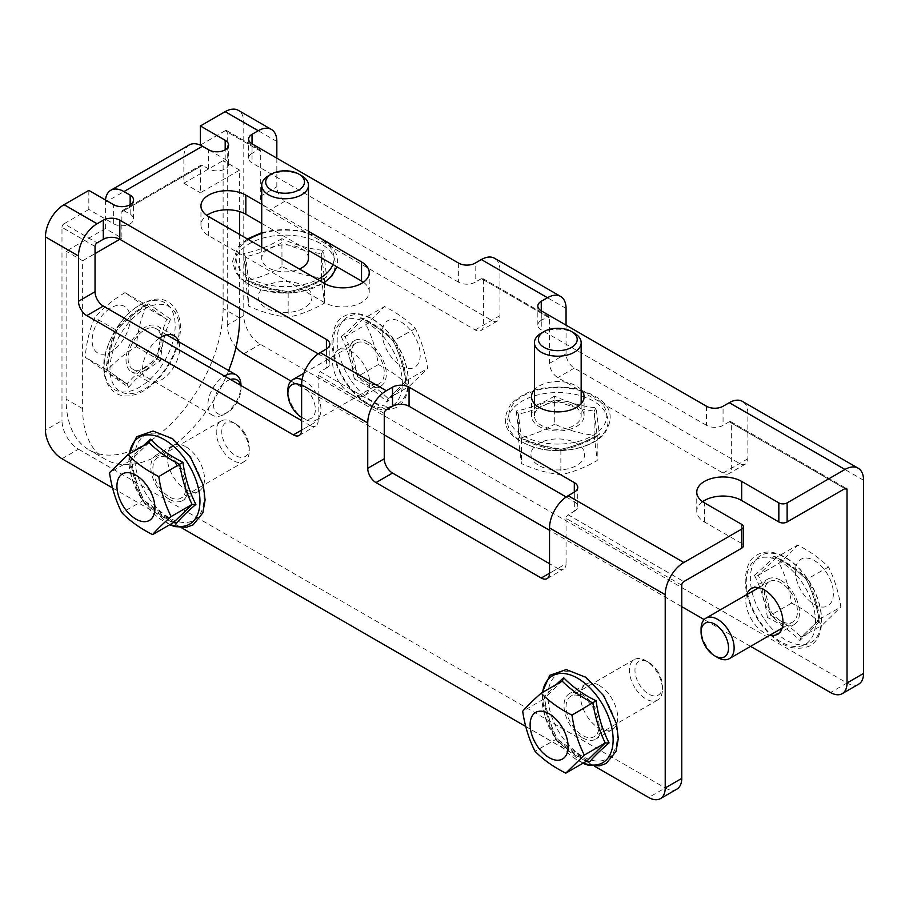 <?xml version="1.0" encoding="UTF-8"?>
<svg xmlns="http://www.w3.org/2000/svg" width="909" height="909" viewBox="0 0 909 909"><rect width="100%" height="100%" fill="white"/><g stroke="black" fill="none" stroke-linecap="round" stroke-linejoin="round"><path stroke-width="0.68" stroke-dasharray="4.54 3.41" d="M656.889 670.217A19.419 11.215 60 0 1 662.422 686.136A19.419 11.215 60 0 1 654.866 695.942A19.419 11.215 60 0 1 640.504 686.204A19.419 11.215 60 0 1 635.664 665.706A19.419 11.215 60 0 1 648.696 662.354A19.419 11.215 60 0 1 656.889 670.217M636.039 689.454A23.373 13.499 -120 0 0 657.582 700.066A23.373 13.499 -120 0 0 662.422 689.363A23.373 13.499 -120 0 0 655.764 670.206A23.373 13.499 -120 0 0 645.901 660.741A23.373 13.499 -120 0 0 634.209 659.582A23.373 13.499 -120 0 0 636.039 689.454M587.396 760.833L557.103 738.869C550.752 726.098 546.434 712.054 544.127 696.737L556.251 684.511M562.148 681.102L543.65 699.157C545.877 713.565 549.979 726.893 555.956 739.131C564.353 747.516 574.624 754.822 586.76 761.049M562.489 680.852L544.127 698.771L544.127 696.737L544.48 697.555C546.707 712.451 550.934 726.155 557.16 738.687L534.992 751.243M543.65 699.157L522.686 711.27M592.441 706.759A23.373 13.499 60 0 1 594.27 736.62A23.373 13.499 60 0 1 572.727 726.007A23.373 13.499 60 0 1 570.897 696.135A23.373 13.499 60 0 1 592.441 706.759M554.558 396.085C541.912 403.619 529.14 408.596 516.244 411.016L518.369 414.106C530.492 411.538 542.605 406.823 554.729 399.937C567.864 405.8 581.01 409.493 594.145 411.038L597.213 436.297C585.101 443.172 572.977 447.898 560.864 450.455C547.718 448.921 534.583 445.217 521.436 439.365L518.369 413.902L521.436 439.365L519.471 437.649C533.367 443.922 547.229 447.819 561.023 449.341C573.681 446.773 586.453 441.797 599.349 434.411L596.122 407.789C582.214 406.459 568.364 402.562 554.558 396.085L554.729 424.151C567.83 430.139 580.976 433.843 594.145 435.241L597.213 460.499C585.101 467.533 572.977 472.248 560.864 474.668C547.684 473.259 534.549 469.567 521.436 463.567L518.369 438.308C530.492 435.9 542.605 431.173 554.729 424.151M596.122 407.789L594.145 411.038L594.145 435.241M516.244 411.016L519.471 437.649L540.832 445.296L560.967 449.205C573.329 446.683 585.726 441.865 598.156 434.741L597.213 436.297L597.213 460.499M599.349 434.411L598.156 434.729M560.864 450.455L560.864 474.668M518.369 414.106L518.369 438.308M521.436 439.365L521.436 463.567M581.953 461.249A26.884 15.521 180 0 1 546.014 468.396A26.884 15.521 180 0 1 533.64 447.648A26.884 15.521 180 0 1 569.579 440.501A26.884 15.521 180 0 1 581.953 461.249M536.787 409.891A23.373 13.499 0 0 0 534.424 415.811A23.373 13.499 0 0 0 552.536 428.957A23.373 13.499 0 0 0 578.806 421.719A23.373 13.499 0 0 0 581.169 415.811A23.373 13.499 0 0 0 563.046 402.653A23.373 13.499 0 0 0 536.787 409.891M541.264 333.16A23.373 13.499 180 0 1 574.318 333.16M281.858 238.647C269.212 246.18 256.44 251.157 243.544 253.577L245.669 256.668C257.792 254.1 269.905 249.373 282.029 242.498C295.164 248.35 308.31 252.054 321.445 253.6L324.513 278.858C312.401 285.733 300.277 290.448 288.164 293.016C275.018 291.471 261.883 287.778 248.736 281.926L245.669 256.463L248.736 281.926L246.771 280.199C260.667 286.483 274.529 290.38 288.323 291.903C300.981 289.335 313.753 284.358 326.649 276.972L323.422 250.339C309.514 249.021 295.664 245.123 281.858 238.647L282.029 266.701C295.13 272.7 308.276 276.404 321.445 277.802L324.513 303.061C312.401 310.083 300.277 314.809 288.164 317.218C274.984 315.821 261.849 312.128 248.736 306.128L245.669 280.87C257.792 278.449 269.905 273.734 282.029 266.701M323.422 250.339L321.445 253.6L321.445 277.802M243.544 253.577L246.771 280.199L268.132 287.858L288.267 291.755C300.629 289.244 313.026 284.426 325.456 277.29L324.513 278.858L324.513 282.563M326.649 276.972L325.456 277.29M288.164 293.016L288.164 317.218M324.513 283.506L324.513 303.061M245.669 256.668L245.669 280.87M248.736 281.926L248.736 306.128M309.253 303.811A26.884 15.521 180 0 1 273.314 310.958A26.884 15.521 180 0 1 260.94 290.21A26.884 15.521 180 0 1 296.879 283.063A26.884 15.521 180 0 1 309.253 303.811M308.469 258.361A23.373 13.499 0 0 0 290.346 245.214A23.373 13.499 0 0 0 264.087 252.452A23.373 13.499 0 0 0 261.724 258.361A23.373 13.499 0 0 0 274.813 270.484A23.373 13.499 0 0 0 299.425 269.03M268.564 175.71A23.373 13.499 180 0 1 301.618 175.71M717.599 657.514A23.373 13.499 60 0 1 707.736 648.06A23.373 13.499 60 0 1 701.078 628.892M791.512 603.133L770.548 615.234C768.31 600.838 764.208 587.509 758.242 575.261L776.74 557.206C788.876 563.432 799.147 570.738 807.544 579.124C813.521 591.373 817.623 604.69 819.85 619.097L801.352 637.152C792.955 628.767 782.683 621.472 770.548 615.234L767.389 617.461C780.354 623.767 791.182 631.471 799.863 640.561L819.373 621.529C817.089 606.258 812.76 592.214 806.397 579.385C797.727 570.591 786.91 562.898 773.923 556.285C769.684 561.523 763.185 567.864 754.425 575.317L758.242 575.261L779.206 563.16C787.353 556.001 793.523 549.99 797.704 545.105C809.976 551.252 820.236 558.558 828.508 567.023C834.61 579.192 838.712 592.509 840.814 606.996L822.315 625.051C814.044 616.597 803.783 609.291 791.512 603.133C789.41 588.657 785.308 575.329 779.206 563.16M754.425 575.317C761.003 588.112 765.321 602.156 767.389 617.461M773.923 556.285L776.74 557.206L797.704 545.105M799.863 640.561L801.011 637.402L819.373 619.484L819.373 621.529L819.02 620.699C816.793 605.814 812.566 592.1 806.34 579.567L806.351 579.578C797.897 571.011 787.433 563.557 774.957 557.217M828.508 567.023L806.34 579.567M819.85 619.097L840.814 606.996M801.352 637.152L822.315 625.051M825.724 571.488A26.884 15.521 60 0 1 829.633 604.451A26.884 15.521 60 0 1 803.045 593.622A26.884 15.521 60 0 1 799.125 560.66A26.884 15.521 60 0 1 825.724 571.488M771.059 611.507A23.373 13.499 -120 0 0 792.603 622.12A23.373 13.499 -120 0 0 790.773 592.248A23.373 13.499 -120 0 0 769.23 581.635A23.373 13.499 -120 0 0 771.059 611.507M302.106 379.655A23.373 13.499 60 0 1 314.275 390.256A23.373 13.499 60 0 1 316.105 420.128A23.373 13.499 60 0 1 304.413 418.969L301.618 417.356A19.419 11.215 -120 0 0 314.662 414.004A19.419 11.215 -120 0 0 309.81 393.495A19.419 11.215 -120 0 0 301.618 385.643M304.413 418.969A23.373 13.499 60 0 1 294.561 409.504A23.373 13.499 60 0 1 287.892 390.336M378.326 364.589L357.362 376.69C355.135 362.293 351.033 348.965 345.056 336.716L363.566 318.661C375.701 324.888 385.961 332.194 394.37 340.568C400.335 352.817 404.437 366.145 406.675 380.541L388.177 398.608C379.769 390.222 369.497 382.916 357.362 376.69L354.215 378.917C367.179 385.223 377.996 392.927 386.689 402.017L406.187 382.973C403.903 367.713 399.585 353.669 393.211 340.841C384.552 332.046 373.724 324.343 360.748 317.741C356.498 322.968 349.999 329.319 341.239 336.773L345.056 336.716L366.02 324.615L384.53 306.56C396.79 312.707 407.062 320.013 415.333 328.467C421.424 340.636 425.526 353.965 427.639 368.44L409.13 386.507C400.869 378.042 390.597 370.736 378.326 364.589C376.224 350.113 372.122 336.784 366.02 324.615M341.239 336.773C347.817 349.556 352.135 363.6 354.215 378.917M360.748 317.741L363.566 318.661L384.53 306.56M386.689 402.017L387.836 398.846L406.187 380.939L406.187 382.973L405.846 382.144C403.619 367.259 399.392 353.556 393.165 341.023L393.177 341.034C384.723 332.467 374.258 325.002 361.771 318.661M415.333 328.467L393.165 341.023M406.675 380.541L427.639 368.44M388.177 398.608L409.13 386.507M412.538 332.933A26.884 15.521 60 0 1 416.458 365.907A26.884 15.521 60 0 1 389.859 355.078A26.884 15.521 60 0 1 385.95 322.104A26.884 15.521 60 0 1 412.538 332.933M357.873 372.951A23.373 13.499 -120 0 0 379.417 383.575A23.373 13.499 -120 0 0 377.587 353.703A23.373 13.499 -120 0 0 356.044 343.091A23.373 13.499 -120 0 0 357.873 372.951M326.411 368.1A11.692 6.749 0 0 0 329.842 363.327A11.692 6.749 0 0 0 326.411 358.555L326.411 349.011L326.411 368.1L320.218 371.679L386.325 409.845M309.889 425.355A11.692 6.749 -120 0 0 315.73 425.923A11.692 6.749 -120 0 0 318.15 420.583L301.618 430.116L309.889 425.355L301.618 420.583M276.836 158.177L276.836 186.799A11.692 6.749 -120 0 0 285.096 201.116L491.689 320.388A11.692 6.749 -120 0 0 497.53 320.968A11.692 6.749 -120 0 0 499.95 315.616L499.95 270.291A26.293 15.18 120 0 0 494.507 258.258M541.264 320.388A11.692 6.749 0 0 0 537.844 325.161A11.692 6.749 0 0 0 541.264 329.933L541.264 310.844L541.264 320.388L547.468 316.809L481.361 278.643A2.92 1.682 120 0 1 482.815 278.495A2.92 1.682 120 0 1 483.418 279.836L483.418 325.161A11.692 6.749 60 0 1 480.997 330.512A11.692 6.749 60 0 1 475.157 329.933L268.564 210.661A11.692 6.749 60 0 1 260.304 196.344L260.304 151.019A2.92 1.682 -60 0 0 259.701 149.678A2.92 1.682 -60 0 0 258.236 149.826L225.182 130.737A2.92 1.682 -60 0 1 226.648 130.601A2.92 1.682 -60 0 1 227.25 131.93L260.304 151.019M458.636 263.133L458.636 282.222A11.692 6.749 0 0 0 475.157 282.222L475.157 263.133M252.043 153.405A11.692 6.749 0 0 0 248.623 158.177A11.692 6.749 0 0 0 252.043 162.95L252.043 143.861L252.043 153.405L258.236 149.826M566.057 325.161L566.057 353.783A11.692 6.749 -120 0 0 574.318 368.1L739.596 463.522A11.692 6.749 -120 0 0 745.437 464.101A11.692 6.749 -120 0 0 747.857 458.75L747.857 413.425A26.293 15.18 120 0 0 742.414 401.38M731.336 422.958L844.961 488.565L729.268 421.776A2.92 1.682 120 0 1 730.722 421.628A2.92 1.682 120 0 1 731.336 422.958L731.336 468.283A11.692 6.749 60 0 1 728.916 473.634A11.692 6.749 60 0 1 723.064 473.055L557.796 377.644A11.692 6.749 60 0 1 549.536 363.327L549.536 318.002A2.92 1.682 -60 0 0 548.922 316.662A2.92 1.682 -60 0 0 547.468 316.809M706.543 406.266L706.543 425.344A11.692 6.749 0 0 0 723.064 425.344L723.064 406.266M574.318 511.222A11.692 6.749 0 0 0 577.749 506.461A11.692 6.749 0 0 0 574.318 501.688L574.318 492.144L574.318 511.222L568.125 514.801L683.818 581.601M557.796 568.477A11.692 6.749 -120 0 0 563.637 569.057A11.692 6.749 -120 0 0 566.057 563.705L549.536 573.249L557.796 568.477L549.536 563.705M676.91 789.103A23.373 13.499 60 0 1 665.218 787.944L648.696 797.488M858.71 684.136A23.373 13.499 60 0 1 847.018 682.989L260.304 344.25A23.373 13.499 60 0 1 243.782 315.616L243.782 122.397A26.293 15.18 -60 0 0 238.328 110.353M61.982 458.75L78.504 449.205A23.373 13.499 60 0 1 61.982 420.583L45.45 430.127M243.782 315.616L227.25 325.161A23.373 13.499 -120 0 0 236.067 347.136M741.664 524.345L741.664 543.434A5.84 3.375 180 0 1 743.369 545.82M367.736 341.864A26.293 15.18 60 0 1 384.905 365.032A26.293 15.18 60 0 1 380.882 386.098A26.293 15.18 60 0 1 367.736 384.802A26.293 15.18 60 0 1 350.556 361.623A26.293 15.18 60 0 1 354.59 340.557A26.293 15.18 60 0 1 367.736 341.864M351.204 394.336A26.293 15.18 -120 0 0 364.35 395.642A26.293 15.18 -120 0 0 368.384 374.576A26.293 15.18 -120 0 0 351.204 351.397A26.293 15.18 -120 0 0 338.057 350.101A26.293 15.18 -120 0 0 334.023 371.167A26.293 15.18 -120 0 0 351.204 394.336M780.911 580.408A26.293 15.18 60 0 1 798.091 603.576A26.293 15.18 60 0 1 794.057 624.653A26.293 15.18 60 0 1 780.911 623.347A26.293 15.18 60 0 1 763.73 600.179A26.293 15.18 60 0 1 767.764 579.101A26.293 15.18 60 0 1 780.911 580.408M746.675 594.656A26.293 15.18 -120 0 0 764.389 632.891A26.293 15.18 -120 0 0 770.048 635.141M706.543 425.344L541.264 329.933M458.636 282.222L252.043 162.95M144.611 370.486A26.293 15.18 -60 0 1 131.464 371.792A26.293 15.18 -60 0 1 127.43 350.715A26.293 15.18 -60 0 1 144.611 327.547A26.293 15.18 -60 0 1 157.757 326.24A26.293 15.18 -60 0 1 161.791 347.318A26.293 15.18 -60 0 1 144.611 370.486M159.177 338.341A26.293 15.18 120 0 0 143.611 361.521A26.293 15.18 120 0 0 147.997 381.326A26.293 15.18 120 0 0 161.143 380.03A26.293 15.18 120 0 0 178.846 341.795M169.404 499.302A26.293 15.18 -120 0 0 182.55 500.609A26.293 15.18 -120 0 0 186.584 479.532A26.293 15.18 -120 0 0 169.404 456.363A26.293 15.18 -120 0 0 156.257 455.057A26.293 15.18 -120 0 0 152.223 476.134A26.293 15.18 -120 0 0 169.404 499.302M185.936 446.819A26.293 15.18 60 0 1 203.105 469.987A26.293 15.18 60 0 1 199.082 491.065A26.293 15.18 60 0 1 185.936 489.758A26.293 15.18 60 0 1 168.756 466.59A26.293 15.18 60 0 1 172.79 445.524A26.293 15.18 60 0 1 185.936 446.819M582.589 737.847A26.293 15.18 -120 0 0 595.736 739.153A26.293 15.18 -120 0 0 599.77 718.087A26.293 15.18 -120 0 0 582.589 694.908A26.293 15.18 -120 0 0 569.443 693.612A26.293 15.18 -120 0 0 565.409 714.679A26.293 15.18 -120 0 0 582.589 737.847M599.111 685.363A26.293 15.18 60 0 1 616.291 708.543A26.293 15.18 60 0 1 612.257 729.609A26.293 15.18 60 0 1 599.111 728.314A26.293 15.18 60 0 1 581.93 705.134A26.293 15.18 60 0 1 585.964 684.068A26.293 15.18 60 0 1 599.111 685.363M681.75 585.18L566.057 518.38A2.92 1.682 -60 0 1 568.125 514.801M566.159 496.973L574.318 501.688M384.257 413.425L318.15 375.258A2.92 1.682 -60 0 1 320.218 371.679M318.252 353.84L326.411 358.555M261.724 223.398L308.469 250.395M308.469 231.306L261.724 204.32M363.395 282.222A26.293 15.18 180 0 1 369.236 291.766A26.293 15.18 180 0 1 352.999 305.788A26.293 15.18 180 0 1 324.343 302.492L208.661 235.704A26.293 15.18 180 0 1 200.957 224.966A26.293 15.18 180 0 1 206.797 215.422M581.169 389.768A26.293 15.18 0 0 0 576.386 385.984A26.293 15.18 0 0 0 534.424 389.768M576.386 405.073A26.293 15.18 180 0 1 584.089 415.811A26.293 15.18 180 0 1 567.864 429.832A26.293 15.18 180 0 1 539.207 426.537A26.293 15.18 180 0 1 531.504 415.811A26.293 15.18 180 0 1 547.729 401.778A26.293 15.18 180 0 1 576.386 405.073M741.664 543.434L704.475 521.959A26.293 15.18 180 0 1 696.771 511.222A26.293 15.18 180 0 1 702.612 501.688M239.646 170.108L223.114 160.563L223.114 308.458A111.023 64.096 -60 0 1 144.611 444.433A111.023 64.096 -60 0 1 89.105 449.932A111.023 64.096 -60 0 1 66.107 399.108L66.107 251.214L105.364 228.545L121.886 238.09L121.886 211.842L200.389 166.529L200.389 192.765L239.646 170.108L239.646 211.581M239.646 234.511L239.646 308.458M189.311 144.94A26.293 15.18 60 0 0 183.868 156.984L183.868 183.22L223.114 160.563M183.868 183.22L200.389 192.765M228.67 370.554A111.023 64.096 -60 0 1 161.143 453.977A111.023 64.096 -60 0 1 105.626 459.477A111.023 64.096 -60 0 1 82.639 408.652L82.639 260.747L66.107 251.214M82.639 260.747L95.036 253.6M119.818 239.283L121.886 238.09M105.364 228.545L105.364 202.309A26.293 15.18 -120 0 1 105.478 199.991M200.389 166.529A2.92 1.682 60 0 1 201.003 165.188A2.92 1.682 60 0 1 202.457 165.336L123.954 210.661A2.92 1.682 -120 0 0 122.499 210.513A2.92 1.682 -120 0 0 121.886 211.842M123.954 210.661L130.157 214.229A11.692 6.749 180 0 1 133.578 219.001A11.692 6.749 180 0 1 126.362 225.239A11.692 6.749 180 0 1 113.625 223.773L88.832 209.468L88.832 190.379M202.366 146.19L225.182 159.37A11.692 6.749 180 0 1 228.602 164.143A11.692 6.749 180 0 1 221.398 170.369A11.692 6.749 180 0 1 208.661 168.915L202.457 165.336M112.557 487.951L181.243 527.606M525.743 726.496L594.429 766.151M78.504 449.205L665.218 787.944M95.036 246.441L61.982 227.352L61.982 420.583M318.15 375.258L318.15 420.583M566.057 518.38L566.057 563.705M61.982 227.352A2.92 1.682 -60 0 1 64.039 223.773L97.093 242.862M750.573 646.379L704.145 619.574M681.75 606.644L549.536 530.311M384.257 434.888L290.96 381.03M227.25 325.161L227.25 131.93M88.832 209.468L64.039 223.773M225.182 130.737L200.389 145.054M481.361 278.643L475.157 282.222M729.268 421.776L723.064 425.344M230.42 379.473A19.419 11.215 120 0 0 214.024 400.108A19.419 11.215 120 0 0 223.046 414.243A19.419 11.215 120 0 0 227.25 412.584A19.419 11.215 120 0 0 240.987 388.802A19.419 11.215 120 0 0 240.612 385.359M240.987 388.802L240.987 385.575A23.373 13.499 -60 0 1 240.987 385.575A23.373 13.499 -60 0 1 224.455 414.197A23.373 13.499 -60 0 1 219.399 416.197A23.373 13.499 -60 0 1 212.763 415.356A23.373 13.499 -60 0 1 209.184 396.619A23.373 13.499 -60 0 1 224.455 376.031M125.01 292.641L145.974 304.754L166.79 319.264C161.757 331.376 158.598 344.568 157.302 358.839C145.326 366.111 135.225 374.463 126.987 383.893L106.16 369.372C107.467 355.101 110.625 341.92 115.659 329.797C123.897 320.377 133.998 312.026 145.974 304.754L148.633 303.845C135.884 311.514 125.237 320.32 116.682 330.262C111.318 342.875 107.989 356.771 106.671 371.974L128.624 387.279C137.077 377.121 147.735 368.327 160.575 360.862C161.643 345.772 164.983 331.865 170.585 319.15L166.79 319.264L145.826 307.162C140.679 319.161 137.509 332.353 136.339 346.738C124.238 353.931 114.125 362.282 106.023 371.792L85.196 357.271C86.378 342.886 89.536 329.694 94.695 317.696C102.797 308.196 112.909 299.845 125.01 292.641L145.826 307.162M170.585 319.15L148.633 303.845M160.575 360.862L136.339 346.738M115.659 329.797L94.695 317.696M147.792 304.708C135.441 312.139 125.101 320.695 116.784 330.365L110.421 349.658L107.012 370.986L106.671 371.974L106.16 369.372L127.101 383.962L106.023 371.792M128.624 387.279L126.987 383.893M106.16 369.372L85.196 357.271M105.33 353.942A26.884 15.521 -60 0 1 93.048 333.421A26.884 15.521 -60 0 1 116.966 305.447A26.884 15.521 -60 0 1 129.237 325.967A26.884 15.521 -60 0 1 105.33 353.942M149.678 327.922A23.373 13.499 120 0 0 130.51 347.215A23.373 13.499 120 0 0 132.93 369.259A23.373 13.499 120 0 0 139.554 370.099A23.373 13.499 120 0 0 158.723 350.817A23.373 13.499 120 0 0 156.303 328.774A23.373 13.499 120 0 0 149.678 327.922M243.703 431.673A19.419 11.215 60 0 1 249.248 447.592A19.419 11.215 60 0 1 241.68 457.397A19.419 11.215 60 0 1 227.318 447.66A19.419 11.215 60 0 1 222.478 427.15A19.419 11.215 60 0 1 235.511 423.81A19.419 11.215 60 0 1 243.703 431.673M222.864 450.898A23.373 13.499 -120 0 0 244.407 461.522A23.373 13.499 -120 0 0 249.248 450.819A23.373 13.499 -120 0 0 242.578 431.65A23.373 13.499 -120 0 0 232.715 422.196A23.373 13.499 -120 0 0 221.035 421.037A23.373 13.499 -120 0 0 222.864 450.898M174.221 522.277L143.917 500.325C137.566 487.554 133.248 473.509 130.953 458.181L143.065 445.955M148.962 442.558L130.464 460.613C132.703 475.021 136.804 488.338 142.77 500.586C151.167 508.972 161.438 516.278 173.574 522.505M149.303 442.308L130.941 460.227L130.953 458.181L131.294 459.011C133.521 473.896 137.748 487.61 143.974 500.143L121.806 512.687M130.464 460.613L109.5 472.714M179.266 468.203A23.373 13.499 60 0 1 181.096 498.075A23.373 13.499 60 0 1 159.541 487.451A23.373 13.499 60 0 1 157.723 457.591A23.373 13.499 60 0 1 179.266 468.203M583.362 763.015A50.211 28.986 60 0 1 556.444 739.915A50.211 28.986 60 0 1 542.593 692.397M603.246 696.214A48.972 28.27 60 0 1 610.382 756.277A48.972 28.27 60 0 1 561.932 736.551A48.972 28.27 60 0 1 554.797 676.478A48.972 28.27 60 0 1 603.246 696.214M512.665 408.834A50.211 28.986 -0 0 0 535.787 447.592A50.211 28.986 -0 0 0 602.928 434.241A50.211 28.986 -0 0 0 579.794 395.472A50.211 28.986 -0 0 0 512.665 408.834M513.778 403.414A48.972 28.27 -0 0 0 536.333 441.217A48.972 28.27 -0 0 0 601.815 428.196A48.972 28.27 -0 0 0 579.26 390.393A48.972 28.27 -0 0 0 513.778 403.414M239.965 251.384A50.211 28.986 -0 0 0 263.087 290.153A50.211 28.986 -0 0 0 330.228 276.791A50.211 28.986 -0 0 0 307.094 238.033A50.211 28.986 -0 0 0 239.965 251.384M248.464 239.601A48.972 28.27 -0 0 0 241.078 245.975A48.972 28.27 -0 0 0 255.486 280.881A48.972 28.27 -0 0 0 317.593 279.517M332.899 264.496A48.972 28.27 -0 0 0 314.571 235.783A48.972 28.27 -0 0 0 261.724 233.522M764.696 619.688A50.211 28.986 -120 0 0 814.362 639.925A50.211 28.986 -120 0 0 807.056 578.34A50.211 28.986 -120 0 0 757.379 558.103A50.211 28.986 -120 0 0 764.696 619.688M760.254 622.04A48.972 28.27 -120 0 0 808.703 641.777A48.972 28.27 -120 0 0 801.568 581.715A48.972 28.27 -120 0 0 753.118 561.978A48.972 28.27 -120 0 0 760.254 622.04M351.51 381.144A50.211 28.986 -120 0 0 401.187 401.369A50.211 28.986 -120 0 0 393.87 339.796A50.211 28.986 -120 0 0 344.193 319.559A50.211 28.986 -120 0 0 351.51 381.144M347.079 383.496A48.972 28.27 -120 0 0 395.529 403.232A48.972 28.27 -120 0 0 388.393 343.159A48.972 28.27 -120 0 0 339.943 323.422A48.972 28.27 -120 0 0 347.079 383.496M475.157 329.933L491.689 320.388M499.95 315.616L483.418 325.161M260.304 196.344L276.836 186.799M285.096 201.116L268.564 210.661M549.536 363.327L566.057 353.783M574.318 368.1L557.796 377.644M723.064 473.055L739.596 463.522M747.857 458.75L731.336 468.283M847.018 682.989L830.496 692.522M243.782 353.783L260.304 344.25M208.661 235.704L208.661 216.615M324.343 302.492L324.343 283.415M704.475 521.959L704.475 502.882M239.646 318.002L223.114 308.458M82.639 408.652L66.107 399.108M183.868 156.984L105.364 202.309M113.625 223.773L113.625 204.695M130.157 214.229L130.157 204.695M208.661 168.915L208.661 149.826M225.182 159.37L225.182 149.826M483.418 279.836L549.536 318.002M276.836 141.474L243.782 122.397M566.057 308.458L499.95 270.291M863.55 480.213L747.857 413.425M150.519 300.845A50.211 28.986 120 0 0 105.853 353.112A50.211 28.986 120 0 0 128.783 391.461A50.211 28.986 120 0 0 173.46 339.193A50.211 28.986 120 0 0 150.519 300.845M155.212 304.822A48.972 28.27 120 0 0 111.648 355.805A48.972 28.27 120 0 0 134.009 393.199A48.972 28.27 120 0 0 177.585 342.227A48.972 28.27 120 0 0 155.212 304.822M170.176 524.459A50.211 28.986 60 0 1 143.27 501.37A50.211 28.986 60 0 1 129.408 453.841M190.061 457.67A48.972 28.27 60 0 1 197.196 517.732A48.972 28.27 60 0 1 148.746 497.996A48.972 28.27 60 0 1 141.611 437.933A48.972 28.27 60 0 1 190.061 457.67M662.422 686.136L662.422 689.363M588.543 761.049C576.067 754.709 565.591 747.243 557.149 738.676M582.839 763.31L556.41 740.085L544.707 716.167L542.071 692.692M657.582 700.066L594.27 736.62M634.209 659.582L570.897 696.135M648.696 662.354L645.901 660.741M511.017 404.039C495.78 427.65 513.846 440.183 534.912 447.523C559.467 454.966 592.361 448.694 604.576 433.479C620.904 407.891 598.679 394.438 574.056 388.404C546.809 384.314 525.8 389.518 511.017 404.039M534.424 403.676L534.424 415.811M581.169 403.676L581.169 415.811M247.362 238.965L238.317 246.589L232.511 261.44L235.329 271.757L240.158 278.04L248.35 284.256L262.212 290.085L284.71 293.209L301.084 291.721L323.763 283.074M261.724 247.259L261.724 258.361M261.724 232.693L273.154 230.238L285.085 229.432L301.356 230.954L321.854 238.374L332.353 247.168L336.41 254.236L337.682 261.213L336.921 266.814M759.844 622.631C776.491 644.913 793.171 652.662 809.874 645.879C827.247 636.3 824.588 602.531 807.09 578.169C797.67 564.909 787.103 556.558 775.366 553.092C768.605 551.297 762.56 551.877 757.22 554.831C750.277 557.865 746.278 566.159 745.232 579.715C745.346 594.122 750.22 608.428 759.844 622.631M782.092 628.187L792.603 622.12M758.72 587.703L769.23 581.635M346.659 384.087C363.316 406.357 379.985 414.106 396.699 407.334C414.061 397.756 411.402 363.986 393.915 339.625C384.496 326.365 373.917 318.002 362.18 314.537C355.43 312.753 349.386 313.332 344.045 316.287C337.103 319.32 333.103 327.615 332.046 341.17C332.171 355.578 337.034 369.883 346.659 384.087M316.105 420.128L379.417 383.575M303.901 373.19L356.044 343.091M329.842 363.327L329.842 344.238M299.197 435.468L315.73 425.923M497.53 320.968L480.997 330.512M248.623 158.177L248.623 139.088M537.844 325.161L537.844 306.072M745.437 464.101L728.916 473.634M577.749 506.461L577.749 487.372M547.116 578.601L563.637 569.057M364.35 395.642L380.882 386.098M777.536 634.187L794.057 624.653M147.997 381.326L131.464 371.792M199.082 491.065L182.55 500.609M612.257 729.609L595.736 739.153M200.957 224.966L200.957 205.888M369.236 291.766L369.236 272.677M584.089 415.811L584.089 396.722M696.771 511.222L696.771 492.144M105.626 459.477L89.105 449.932M122.499 210.513L201.003 165.188M133.578 219.001L133.578 199.923M228.602 164.143L228.602 145.054M226.648 130.601L259.701 149.678M482.815 278.495L548.922 316.662M730.722 421.628L846.415 488.417M531.504 415.811L531.504 396.722M585.964 684.068L569.443 693.612M172.79 445.524L156.257 455.057M174.289 335.785L157.757 326.24M751.243 588.646L767.764 579.101M338.057 350.101L354.59 340.557M151.928 299.811C132.26 305.708 117.488 321.263 107.637 346.454C96.865 374.281 109.205 400.744 132.191 395.267C151.36 391.79 172.79 366.566 178.471 341.864C185.629 316.548 172.733 294.857 151.928 299.811M212.763 415.356L132.93 369.259M166.802 334.842L156.303 328.774M227.25 412.584L224.455 414.197M249.248 447.592L249.248 450.819M175.369 522.493C162.881 516.153 152.417 508.699 143.963 500.12M169.665 524.766L143.224 501.541L131.521 477.623L128.885 454.148M244.407 461.522L181.096 498.075M221.035 421.037L157.723 457.591M235.511 423.81L232.715 422.196"/><path stroke-width="1.36" d="M556.251 684.511L563.637 677.694C572.272 686.75 583.101 694.453 596.111 700.794C598.156 716.042 602.485 730.086 609.075 742.937C600.338 750.368 593.838 756.708 589.577 761.969L586.76 761.049L605.258 742.994C599.292 730.745 595.19 717.417 592.952 703.021C580.817 696.794 570.545 689.488 562.148 681.102L541.185 693.203C533.038 700.362 526.868 706.384 522.686 711.27C524.788 725.746 528.89 739.062 534.992 751.243C543.264 759.697 553.524 767.003 565.796 773.15L584.294 755.095C578.192 742.926 574.09 729.597 571.988 715.122C559.717 708.975 549.456 701.668 541.185 693.203M563.637 677.694L562.489 680.852M571.988 715.122L596.111 700.794M584.294 755.095L605.258 742.994L609.075 742.937M589.577 761.969L587.396 760.833M586.76 761.049L565.796 773.15M537.776 746.766A26.884 15.521 -120 0 0 564.375 757.606A26.884 15.521 -120 0 0 560.455 724.632A26.884 15.521 -120 0 0 533.867 713.804A26.884 15.521 -120 0 0 537.776 746.766M540.344 334.557A19.419 11.215 0 0 0 549.286 349.545A19.419 11.215 0 0 0 575.249 344.386A19.419 11.215 0 0 0 571.522 331.546A19.419 11.215 0 0 0 544.059 331.546A19.419 11.215 0 0 0 540.344 334.557M571.522 331.546L574.318 333.16A23.373 13.499 180 0 1 581.169 342.693A23.373 13.499 180 0 1 578.806 348.613A23.373 13.499 180 0 1 552.536 355.851A23.373 13.499 180 0 1 534.424 342.693A23.373 13.499 180 0 1 536.787 336.784A23.373 13.499 180 0 1 541.264 333.16L544.059 331.546M267.644 177.119A19.419 11.215 0 0 0 276.586 192.106A19.419 11.215 0 0 0 302.549 186.947A19.419 11.215 0 0 0 298.822 174.096A19.419 11.215 0 0 0 271.359 174.096A19.419 11.215 0 0 0 267.644 177.119M298.822 174.096L301.618 175.71A23.373 13.499 180 0 1 308.469 185.254A23.373 13.499 180 0 1 306.106 191.174A23.373 13.499 180 0 1 279.836 198.401A23.373 13.499 180 0 1 261.724 185.254A23.373 13.499 180 0 1 264.087 179.346A23.373 13.499 180 0 1 268.564 175.71L271.359 174.096M324.513 282.563L324.513 283.506M299.425 269.03A23.373 13.499 0 0 0 306.106 264.28A23.373 13.499 0 0 0 308.469 258.361L308.469 185.254M706.611 648.037A19.419 11.215 -120 0 0 714.804 655.9A19.419 11.215 -120 0 0 727.836 652.548A19.419 11.215 -120 0 0 722.996 632.05A19.419 11.215 -120 0 0 708.634 622.313A19.419 11.215 -120 0 0 701.078 632.119A19.419 11.215 -120 0 0 706.611 648.037M701.078 632.119L701.078 628.892A23.373 13.499 60 0 1 705.918 618.188A23.373 13.499 60 0 1 727.461 628.812A23.373 13.499 60 0 1 729.291 658.673A23.373 13.499 60 0 1 717.599 657.514L714.804 655.9M301.618 385.643A19.419 11.215 -120 0 0 287.892 393.563A19.419 11.215 -120 0 0 293.437 409.493A19.419 11.215 -120 0 0 301.618 417.356L301.618 417.356M287.892 393.563L287.892 390.336A23.373 13.499 60 0 1 292.732 379.644A23.373 13.499 60 0 1 302.106 379.655M326.411 349.011L326.411 339.466A11.692 6.749 180 0 1 329.842 344.238A11.692 6.749 180 0 1 326.411 349.011L320.218 352.59L386.325 390.756A26.293 15.18 120 0 0 367.736 422.958L367.736 468.283L384.257 458.75A11.692 6.749 -120 0 0 392.518 473.055L375.996 482.599A11.692 6.749 60 0 1 367.736 468.283M95.036 253.6L119.818 239.283A11.692 6.749 0 0 0 103.296 239.283L97.093 242.862A2.92 1.682 120 0 0 95.036 246.441L95.036 291.766A11.692 6.749 -120 0 0 103.296 306.072L86.764 315.616A11.692 6.749 60 0 1 78.504 301.299L95.036 291.766M103.296 239.283L103.296 220.194A11.692 6.749 180 0 1 119.818 220.194L119.818 239.283L318.252 353.84M301.618 430.116A11.692 6.749 60 0 1 299.197 435.468A11.692 6.749 60 0 1 293.357 434.888L301.618 430.116L301.618 384.791A26.293 15.18 -60 0 1 320.218 352.59M750.573 646.379L830.496 692.522A23.373 13.499 -120 0 0 842.177 693.681A23.373 13.499 -120 0 0 847.018 682.989L863.55 673.444L863.55 480.213A26.293 15.18 120 0 0 858.107 468.18L742.414 401.38A26.293 15.18 120 0 0 729.268 402.687L723.064 406.266A11.692 6.749 180 0 1 706.543 406.266L541.264 310.844A11.692 6.749 180 0 1 537.844 306.072A11.692 6.749 180 0 1 541.264 301.299L547.468 297.72A26.293 15.18 -60 0 1 560.614 296.425L494.507 258.258A26.293 15.18 120 0 0 481.361 259.554L475.157 263.133A11.692 6.749 180 0 1 458.636 263.133L252.043 143.861A11.692 6.749 180 0 1 248.623 139.088A11.692 6.749 180 0 1 252.043 134.316L258.236 130.737A26.293 15.18 -60 0 1 271.382 129.442A26.293 15.18 -60 0 1 276.836 141.474L276.836 158.177M574.318 492.144L574.318 482.599A11.692 6.749 180 0 1 577.749 487.372A11.692 6.749 180 0 1 574.318 492.144L568.125 495.723L683.818 562.512A26.293 15.18 120 0 0 665.218 594.713L665.218 787.944L681.75 778.399A23.373 13.499 60 0 1 676.91 789.103L660.377 798.647A23.373 13.499 -120 0 0 665.218 787.944M549.536 573.249A11.692 6.749 60 0 1 547.116 578.601A11.692 6.749 60 0 1 541.264 578.022L549.536 573.249L549.536 527.924A26.293 15.18 -60 0 1 568.125 495.723M392.518 406.266L392.518 387.177A11.692 6.749 180 0 1 409.05 387.177L409.05 406.266A11.692 6.749 0 0 0 392.518 406.266L386.325 409.845A2.92 1.682 120 0 0 384.257 413.425L384.257 458.75M594.429 766.151L648.696 797.488A23.373 13.499 -120 0 0 660.377 798.647M863.55 673.444A23.373 13.499 60 0 1 858.71 684.136L842.177 693.681M123.954 191.572A26.293 15.18 -120 0 0 110.807 190.265L189.311 144.94A26.293 15.18 60 0 1 202.457 146.247L123.954 191.572L130.157 195.151A11.692 6.749 180 0 1 133.578 199.923A11.692 6.749 180 0 1 126.362 206.15A11.692 6.749 180 0 1 113.625 204.695L88.832 190.379L64.039 204.695A26.293 15.18 -60 0 0 45.45 236.897L45.45 430.127A23.373 13.499 -120 0 0 61.982 458.75L112.557 487.951M236.067 347.136A23.373 13.499 -120 0 0 243.782 353.783L290.96 381.03M743.369 526.731L743.369 545.82A5.84 3.375 180 0 1 741.664 548.207L741.664 529.118A5.84 3.375 0 0 0 743.369 526.731A5.84 3.375 0 0 0 741.664 524.345L704.475 502.882A26.293 15.18 0 0 1 696.771 492.144A26.293 15.18 0 0 1 713.008 478.111A26.293 15.18 0 0 1 741.664 481.406L778.843 502.882A5.84 3.375 0 0 0 787.114 502.882L844.961 469.476L729.268 402.687M787.114 502.882L787.114 521.959A5.84 3.375 180 0 1 778.843 521.959L778.843 502.882M770.048 635.141A26.293 15.18 -120 0 0 777.536 634.187A26.293 15.18 -120 0 0 781.57 613.12A26.293 15.18 -120 0 0 764.389 589.952A26.293 15.18 -120 0 0 751.243 588.646A26.293 15.18 -120 0 0 746.675 594.656M560.614 296.425A26.293 15.18 -60 0 1 566.057 308.458L566.057 325.161M178.846 341.795A26.293 15.18 120 0 0 174.289 335.785A26.293 15.18 120 0 0 161.143 337.091A26.293 15.18 120 0 0 159.177 338.341M549.536 563.705L392.518 473.055M375.996 482.599L541.264 578.022M574.318 482.599L409.05 387.177M409.05 406.266L566.159 496.973M86.764 315.616L293.357 434.888M301.618 420.583L103.296 306.072M103.296 220.194L97.093 223.773A26.293 15.18 120 0 0 78.504 255.974L78.504 301.299M326.411 339.466L119.818 220.194M206.797 215.422A26.293 15.18 180 0 1 245.839 214.229L261.724 223.398M308.469 250.395L361.532 281.029A26.293 15.18 180 0 1 363.395 282.222M261.724 204.32L245.839 195.151A26.293 15.18 0 0 0 217.183 191.856A26.293 15.18 0 0 0 200.957 205.888A26.293 15.18 0 0 0 208.661 216.615L324.343 283.415A26.293 15.18 0 0 0 352.999 286.699A26.293 15.18 0 0 0 369.236 272.677A26.293 15.18 0 0 0 361.532 261.94L308.469 231.306M534.424 389.768A26.293 15.18 0 0 0 531.504 396.722A26.293 15.18 0 0 0 539.207 407.459A26.293 15.18 0 0 0 567.864 410.743A26.293 15.18 0 0 0 584.089 396.722A26.293 15.18 0 0 0 581.169 389.768M702.612 501.688A26.293 15.18 180 0 1 741.664 500.495L778.843 521.959M239.646 211.581L239.646 234.511M239.646 308.458L239.646 318.002A111.023 64.096 -60 0 1 228.67 370.554M110.807 190.265A26.293 15.18 -120 0 0 105.478 199.991M202.366 146.19L200.389 145.054L200.389 125.965L225.182 140.281A11.692 6.749 180 0 1 228.602 145.054A11.692 6.749 180 0 1 221.398 151.292A11.692 6.749 180 0 1 208.661 149.826L202.457 146.247M181.243 527.606L525.743 726.496M681.75 778.399L681.75 585.18A2.92 1.682 120 0 1 683.818 581.601L741.664 548.207M704.145 619.574L681.75 606.644M549.536 530.311L384.257 434.888M847.018 489.758A2.92 1.682 120 0 0 846.415 488.417A2.92 1.682 120 0 0 844.961 488.565L847.018 489.758L847.018 682.989M858.107 468.18A26.293 15.18 120 0 0 844.961 469.476M258.236 130.737L225.182 111.659A26.293 15.18 -60 0 1 238.328 110.353L271.382 129.442M683.818 562.512L741.664 529.118M225.182 111.659L200.389 125.965M787.114 521.959L844.961 488.565M392.518 387.177L386.325 390.756M240.612 385.359A19.419 11.215 120 0 0 231.454 379.201A19.419 11.215 120 0 0 230.42 379.473M224.455 376.031A23.373 13.499 -60 0 1 229.511 374.019A23.373 13.499 -60 0 1 236.147 374.872A23.373 13.499 -60 0 1 240.987 385.564M143.065 445.955L150.451 439.149C159.086 448.205 169.915 455.909 182.925 462.249C184.982 477.498 189.299 491.542 195.889 504.381C187.163 511.812 180.664 518.164 176.391 523.425L175.369 522.493L173.574 522.505L192.072 504.438C186.106 492.201 182.005 478.873 179.766 464.465C167.631 458.238 157.371 450.932 148.962 442.558L127.999 454.659L109.5 472.714C111.602 487.19 115.704 500.518 121.806 512.687C130.078 521.152 140.35 528.459 152.61 534.606C156.803 529.72 162.961 523.698 171.108 516.551C165.006 504.37 160.904 491.053 158.802 476.577C146.542 470.419 136.27 463.113 127.999 454.659M150.451 439.149L149.303 442.308M158.802 476.577L182.925 462.249M171.108 516.551L192.072 504.438L195.889 504.381M176.391 523.425L174.221 522.277M173.574 522.505L152.61 534.606M124.601 508.222A26.884 15.521 -120 0 0 151.189 519.05A26.884 15.521 -120 0 0 147.269 486.088A26.884 15.521 -120 0 0 120.681 475.259A26.884 15.521 -120 0 0 124.601 508.222M542.593 692.397A50.211 28.986 60 0 1 598.804 698.566A50.211 28.986 60 0 1 612.132 748.846A50.211 28.986 60 0 1 583.362 763.015M317.593 279.517A48.972 28.27 -0 0 0 329.115 270.757A48.972 28.27 -0 0 0 332.899 264.496M261.724 233.522A48.972 28.27 -0 0 0 248.464 239.601M252.043 134.316L252.043 143.861M541.264 301.299L541.264 310.844M361.532 281.029L361.532 261.94M245.839 214.229L245.839 195.151M741.664 500.495L741.664 481.406M130.157 204.695L130.157 195.151M225.182 149.826L225.182 140.281M549.536 527.924L665.218 594.713M64.039 204.695L97.093 223.773M45.45 236.897L78.504 255.974M301.618 384.791L367.736 422.958M547.468 297.72L481.361 259.554M129.408 453.841A50.211 28.986 60 0 1 185.629 460.022A50.211 28.986 60 0 1 198.946 510.301A50.211 28.986 60 0 1 170.176 524.459M542.071 692.692L549.775 675.307L566.239 669.592L585.805 677.273L603.656 695.624L616.495 723.712L618.268 738.54L616.018 751.436L606.28 763.424L599.633 765.821L588.134 765.173L582.839 763.31M534.424 342.693L534.424 403.676M581.169 342.693L581.169 403.676M323.763 283.074L331.876 276.041L336.921 266.814M261.724 185.254L261.724 247.259M247.362 238.965L261.724 232.693M729.291 658.673L782.092 628.187M705.918 618.188L758.72 587.703M292.732 379.644L303.901 373.19M236.147 374.872L166.802 334.842M128.885 454.148L136.589 436.763L153.053 431.036L172.63 438.729L190.47 457.079L203.309 485.167L205.093 499.995L202.832 512.892L193.094 524.879L186.447 527.277L174.948 526.618L169.665 524.766"/></g></svg>
